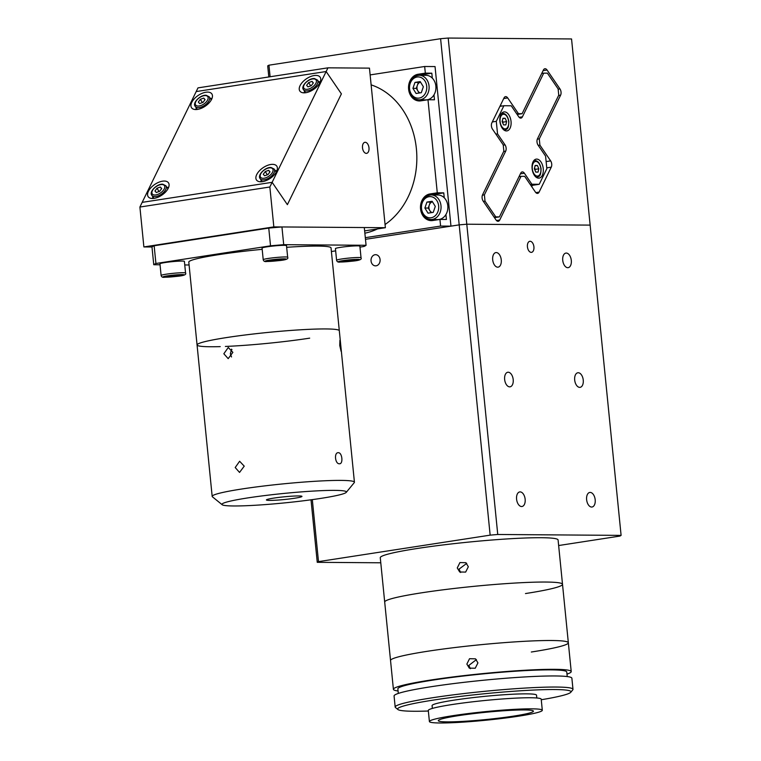 <?xml version="1.0" encoding="UTF-8"?>
<svg xmlns="http://www.w3.org/2000/svg" width="761" height="761" viewBox="0 0 761 761"><rect width="100%" height="100%" fill="white"/><g stroke="black" fill="none" stroke-linecap="round" stroke-linejoin="round"><path stroke-width="1.14" d="M398.07 690.988A89.351 6.773 -5.7 0 1 393.408 689.323L390.536 660.519A89.351 6.773 -5.7 0 1 427.558 651.264A89.351 6.773 -5.7 0 1 519.706 641.58A89.351 6.773 -5.7 0 1 568.343 642.769A89.351 6.773 -5.7 0 1 531.321 652.015M393.408 689.323A89.351 6.773 -5.7 0 1 430.431 680.077A89.351 6.773 -5.7 0 1 522.588 670.393A89.351 6.773 -5.7 0 1 571.216 671.582L568.343 642.769A89.351 6.773 -5.7 0 0 519.706 641.58A89.351 6.773 -5.7 0 0 427.558 651.264A89.351 6.773 -5.7 0 0 390.536 660.519L384.695 602.056A89.351 6.773 -5.7 0 1 421.718 592.8A89.351 6.773 -5.7 0 1 513.875 583.116A89.351 6.773 -5.7 0 1 562.512 584.305A89.351 6.773 -5.7 0 1 525.49 593.551M466.864 664.077L469.527 658.712L475.482 658.836L477.927 662.898L475.235 668.234L469.28 668.129L466.864 664.077M476.405 659.606L468.862 665.409L470.355 668.681M398.307 693.423L397.86 688.886A84.88 6.43 -5.7 0 1 433.028 680.096A84.88 6.43 -5.7 0 1 520.572 670.888A84.88 6.43 -5.7 0 1 566.774 672.02L567.23 676.567M397.927 709.528L395.492 707.54A89.351 6.773 -5.7 0 1 395.178 707.055A89.351 6.773 -5.7 0 1 432.2 697.808A89.351 6.773 -5.7 0 1 524.358 688.115A89.351 6.773 -5.7 0 1 572.985 689.304A89.351 6.773 -5.7 0 1 572.786 689.847L570.788 692.272A87.115 6.602 174.3 0 0 526.479 690.417A87.115 6.602 174.3 0 0 433.722 700.034A87.115 6.602 174.3 0 0 397.927 709.528A87.115 6.602 174.3 0 0 428.348 711.021M395.178 707.055L394.074 695.973A89.351 6.773 -5.7 0 1 431.097 686.726A89.351 6.773 -5.7 0 1 523.245 677.033A89.351 6.773 -5.7 0 1 571.882 678.232L572.985 689.304M432.353 708.424L432.077 705.609A52.49 3.976 -5.7 0 1 453.822 700.177A52.49 3.976 -5.7 0 1 507.968 694.489A52.49 3.976 -5.7 0 1 536.534 695.183L536.819 697.989M541.261 699.749A87.115 6.602 174.3 0 0 570.788 692.272M571.216 671.582A89.351 6.773 -5.7 0 1 566.983 674.122M458.093 715.711A47.8 3.624 -5.7 0 1 507.397 710.527A47.8 3.624 -5.7 0 1 533.423 711.164A47.8 3.624 -5.7 0 1 513.608 716.111A47.8 3.624 -5.7 0 1 464.315 721.295A47.8 3.624 -5.7 0 1 438.288 720.657A47.8 3.624 -5.7 0 1 458.093 715.711M518.802 716.149A56.733 4.3 -5.7 0 1 460.281 722.303A56.733 4.3 -5.7 0 1 429.404 721.542A56.733 4.3 -5.7 0 1 452.909 715.673A56.733 4.3 -5.7 0 1 511.43 709.518A56.733 4.3 -5.7 0 1 542.308 710.279A56.733 4.3 -5.7 0 1 518.802 716.149M429.404 721.542L428.291 710.47A56.733 4.3 -5.7 0 1 451.806 704.591A56.733 4.3 -5.7 0 1 510.317 698.436A56.733 4.3 -5.7 0 1 541.204 699.197L542.308 710.279M457.266 567.934L459.929 562.579L465.884 562.693L468.329 566.755L465.637 572.101L459.692 571.987L457.266 567.934M421.718 592.8A89.351 6.773 -5.7 0 1 513.875 583.116A89.351 6.773 -5.7 0 1 562.512 584.305L558.089 539.977A89.351 6.773 -5.7 0 0 509.451 538.788A89.351 6.773 -5.7 0 0 417.294 548.472A89.351 6.773 -5.7 0 0 380.272 557.727L384.695 602.056A89.351 6.773 -5.7 0 1 421.718 592.8M466.712 563.368L459.045 569.123L460.633 572.491M380.081 259.577A5.584 4.547 -89.6 0 0 375.611 254.688A5.584 4.547 -89.6 0 0 371.054 260.966A5.584 4.547 -89.6 0 0 375.525 265.855A5.584 4.547 -89.6 0 0 380.081 259.577M533.918 246.849A5.584 3.215 81.2 0 0 529.818 241.304A5.584 3.215 81.2 0 0 527.43 246.802A5.584 3.215 81.2 0 0 531.52 252.348A5.584 3.215 81.2 0 0 533.918 246.849M513.199 379.577A7.372 4.243 81.2 0 0 507.796 372.253A7.372 4.243 81.2 0 0 504.648 379.511A7.372 4.243 81.2 0 0 510.051 386.826A7.372 4.243 81.2 0 0 513.199 379.577M595.188 499.758A7.372 4.243 81.2 0 0 589.785 492.443A7.372 4.243 81.2 0 0 586.626 499.701A7.372 4.243 81.2 0 0 592.029 507.016A7.372 4.243 81.2 0 0 595.188 499.758M525.147 499.254A7.372 4.243 81.2 0 0 519.744 491.929A7.372 4.243 81.2 0 0 516.586 499.187A7.372 4.243 81.2 0 0 521.989 506.503A7.372 4.243 81.2 0 0 525.147 499.254M583.249 380.081A7.372 4.243 81.2 0 0 577.837 372.766A7.372 4.243 81.2 0 0 574.688 380.024A7.372 4.243 81.2 0 0 580.091 387.339A7.372 4.243 81.2 0 0 583.249 380.081M571.302 260.405A7.372 4.243 81.2 0 0 565.899 253.09A7.372 4.243 81.2 0 0 562.74 260.348A7.372 4.243 81.2 0 0 568.144 267.663A7.372 4.243 81.2 0 0 571.302 260.405M501.261 259.901A7.372 4.243 81.2 0 0 495.858 252.585A7.372 4.243 81.2 0 0 492.7 259.834A7.372 4.243 81.2 0 0 498.103 267.149A7.372 4.243 81.2 0 0 501.261 259.901M621.1 535.383L590.136 225.113L466.788 224.21L497.751 534.479L621.1 535.383A154.122 11.681 -5.7 0 1 619.863 536.086L558.641 545.532M497.751 534.479A154.122 11.681 -5.7 0 0 490.151 535.145L459.187 224.876A154.122 11.681 -5.7 0 1 466.788 224.21L448.2 38.05A154.122 11.681 174.3 0 0 440.6 38.706L459.187 224.876L365.48 239.325L450.969 226.141L440.6 226.065L439.934 219.415L432.714 220.528A13.403 10.911 -89.6 0 1 431.287 220.633A13.403 10.911 -89.6 0 1 420.557 208.904A13.403 10.911 -89.6 0 1 430.06 193.931L437.28 192.818L427.986 99.739L420.766 100.852A13.403 10.911 -89.6 0 1 419.34 100.956A13.403 10.911 -89.6 0 1 408.609 89.227A13.403 10.911 -89.6 0 1 418.112 74.255L425.332 73.142L424.667 66.492L370.131 74.911M312.314 499.635L318.498 561.618L490.151 535.145M318.498 561.618A154.122 11.681 -5.7 0 0 317.251 562.322L311.021 499.806M317.251 562.322L380.776 562.788M365.194 142.288A5.584 3.215 81.2 0 0 364.9 142.317A5.584 3.215 81.2 0 0 362.531 148.062A5.584 3.215 81.2 0 0 366.298 153.37A5.584 3.215 81.2 0 0 366.602 153.351A5.584 3.215 81.2 0 0 368.961 147.596A5.584 3.215 81.2 0 0 365.194 142.288M273.836 226.892L269.851 186.997L272.134 182.317L287.382 204.661L341.394 93.869L326.146 71.524L196.195 91.567L197.993 87.876L327.953 67.834L369.456 68.129L385.38 227.701L273.836 226.892L143.877 246.935L139.9 207.04L269.851 186.997M359.972 247.106L363.92 246.497A107.215 8.124 -5.7 0 0 366.079 245.28L364.3 227.549L281.941 226.949L283.71 244.681A107.215 8.124 -5.7 0 0 270.526 245.822L268.757 228.091L154.141 245.765L155.919 263.496A107.215 8.124 -5.7 0 0 153.76 264.723L151.981 246.992L143.877 246.935M364.643 230.897L385.38 227.701M139.9 207.04L142.174 202.359L272.134 182.317L327.953 67.834M341.394 93.869L287.382 204.661L272.134 182.317L142.174 202.359L196.195 91.567L326.146 71.524L341.394 93.869M319.924 82.588A12.281 6.411 -34.3 0 0 320.143 77.194A12.281 6.411 -34.3 0 0 310.298 76.671A12.281 6.411 -34.3 0 0 300.062 85.651A12.281 6.411 -34.3 0 0 299.844 91.044A12.281 6.411 -34.3 0 0 309.689 91.567A12.281 6.411 -34.3 0 0 319.924 82.588M320.305 81.693A12.281 6.411 -34.3 0 0 318.688 81.798M304.666 91.368A12.281 6.411 -34.3 0 0 304.362 91.948A12.281 6.411 -34.3 0 0 303.981 92.832M211.625 99.291A12.281 6.411 -34.3 0 0 211.843 93.898A12.281 6.411 -34.3 0 0 201.998 93.375A12.281 6.411 -34.3 0 0 191.772 102.355A12.281 6.411 -34.3 0 0 191.544 107.748A12.281 6.411 -34.3 0 0 201.389 108.271A12.281 6.411 -34.3 0 0 211.625 99.291M212.005 98.397A12.281 6.411 -34.3 0 0 210.388 98.502M196.367 108.072A12.281 6.411 -34.3 0 0 196.062 108.652A12.281 6.411 -34.3 0 0 195.682 109.536M168.257 188.233A12.281 6.411 -34.3 0 0 168.485 182.84A12.281 6.411 -34.3 0 0 158.64 182.317A12.281 6.411 -34.3 0 0 148.405 191.296A12.281 6.411 -34.3 0 0 148.186 196.69A12.281 6.411 -34.3 0 0 158.031 197.213A12.281 6.411 -34.3 0 0 168.257 188.233M168.647 187.349A12.281 6.411 -34.3 0 0 167.03 187.444M152.999 197.013A12.281 6.411 -34.3 0 0 152.704 197.594A12.281 6.411 -34.3 0 0 152.314 198.478M276.557 171.529A12.281 6.411 -34.3 0 0 276.785 166.136A12.281 6.411 -34.3 0 0 266.94 165.613A12.281 6.411 -34.3 0 0 256.704 174.592A12.281 6.411 -34.3 0 0 256.486 179.986A12.281 6.411 -34.3 0 0 266.331 180.509A12.281 6.411 -34.3 0 0 276.557 171.529M276.947 170.645A12.281 6.411 -34.3 0 0 275.33 170.74M261.299 180.309A12.281 6.411 -34.3 0 0 260.994 180.89A12.281 6.411 -34.3 0 0 260.614 181.774M309.689 338.15A71.477 5.422 -5.7 0 1 225.38 346.445M220.233 346.626A71.477 5.422 -5.7 0 1 197.061 344.952A71.477 5.422 -5.7 0 1 226.683 337.551A71.477 5.422 -5.7 0 1 300.405 329.798A71.477 5.422 -5.7 0 1 339.311 330.75L331.035 247.896A71.477 5.422 -5.7 0 0 286.669 247.296M222.174 504.724A62.545 4.737 174.3 0 0 233.646 505.97A62.545 4.737 174.3 0 0 301.223 501.061A62.545 4.737 174.3 0 0 346.274 492.338A62.545 4.737 174.3 0 0 334.726 490.379A62.545 4.737 174.3 0 0 262.65 495.839A62.545 4.737 174.3 0 0 222.174 504.724L212.424 496.8A71.477 5.422 -5.7 0 1 212.176 496.41L188.795 262.098A71.477 5.422 -5.7 0 1 218.407 254.697A71.477 5.422 -5.7 0 1 262.184 249.332M366.079 245.28L283.71 244.681M268.757 228.091A107.215 8.124 -5.7 0 1 281.941 226.949M270.526 245.822L155.919 263.496M151.981 246.992A107.215 8.124 -5.7 0 1 154.141 245.765M153.76 264.723L160.048 264.771M184.752 264.952L189.08 264.98M331.396 251.52L335.658 250.864M231.097 349.87A53.612 4.062 -5.7 0 1 231.972 349.718M357.584 245.86A12.281 0.932 -5.7 0 1 359.877 246.174L361.037 257.808A12.281 0.932 -5.7 0 0 358.745 257.494A12.281 0.932 -5.7 0 0 345.028 258.512A12.281 0.932 -5.7 0 0 336.59 260.252L335.43 248.609A12.281 0.932 -5.7 0 1 343.858 246.878A12.281 0.932 -5.7 0 1 357.584 245.86M349.622 261.118L343.135 261.071L354.188 259.882L354.826 260.31L349.622 261.118L349.527 260.186M343.715 260.975L343.772 261.489M182.107 261.071A12.281 0.932 -5.7 0 1 184.4 261.384L185.56 273.018A12.281 0.932 -5.7 0 0 183.268 272.714A12.281 0.932 -5.7 0 0 169.551 273.732A12.281 0.932 -5.7 0 0 161.113 275.463L159.953 263.829A12.281 0.932 -5.7 0 1 168.381 262.088A12.281 0.932 -5.7 0 1 182.107 261.071M178.711 275.101L179.349 275.53L174.145 276.329L167.658 276.281L178.711 275.101M174.05 275.406L174.145 276.329M168.238 276.195L168.295 276.709M284.205 245.327A12.281 0.932 -5.7 0 1 286.507 245.641L287.668 257.275A12.281 0.932 -5.7 0 0 285.365 256.961A12.281 0.932 -5.7 0 0 271.648 257.979A12.281 0.932 -5.7 0 0 263.22 259.71L262.06 248.076A12.281 0.932 -5.7 0 1 270.488 246.345A12.281 0.932 -5.7 0 1 284.205 245.327M280.819 259.349L281.456 259.777L276.243 260.576L269.765 260.538L280.819 259.349M276.157 259.653L276.243 260.576M270.345 260.443L270.402 260.956M263.258 174.279L265.285 171.539L268.662 170.321L270.003 171.843L267.977 174.583L264.609 175.801L263.258 174.279M267.339 174.811L265.285 171.539M269.841 172.062L268.662 170.321M161.703 188.547L159.677 191.287L156.309 192.504L154.968 190.982L156.985 188.243L160.362 187.025L161.703 188.547M161.541 188.766L160.362 187.025M159.039 191.515L156.985 188.243M159.135 191.392L159.772 191.163M306.626 85.337L308.652 82.597L312.02 81.379L313.361 82.901L311.335 85.641L307.967 86.859L306.626 85.337M310.707 85.869L308.652 82.597M313.209 83.12L312.02 81.379M198.326 102.041L200.352 99.301L203.72 98.083L205.061 99.605L203.044 102.345L199.667 103.563L198.326 102.041M202.407 102.573L200.352 99.301M204.909 99.824L203.72 98.083M212.176 496.41A71.477 5.422 -5.7 0 1 261.242 486.317A71.477 5.422 -5.7 0 1 341.061 480.4A71.477 5.422 -5.7 0 1 354.426 482.208A71.477 5.422 -5.7 0 1 354.265 482.636L346.274 492.338M235.197 467.539L239.629 461.261L244.224 466.151L239.544 472.429L235.197 467.539M223.839 353.76L228.271 347.482L232.866 352.362L228.186 358.65L223.839 353.76M339.406 463.772C335.068 464.124 333.879 452.357 338.293 452.7C342.25 452.415 343.43 464.172 339.406 463.772L339.701 463.753M197.061 344.952A71.477 5.422 -5.7 0 1 246.126 334.859A71.477 5.422 -5.7 0 1 325.946 328.942A71.477 5.422 -5.7 0 1 339.311 330.75L354.426 482.208M339.739 345.456L339.91 340.253L341.099 351.354L339.739 345.456M231.563 349.156L230.355 353.808L231.515 356.966M298.626 495.944A17.874 1.351 -5.7 0 1 301.965 496.4A17.874 1.351 -5.7 0 1 289.703 498.921A17.874 1.351 -5.7 0 1 269.746 500.396A17.874 1.351 -5.7 0 1 266.407 499.948A17.874 1.351 -5.7 0 1 278.669 497.428A17.874 1.351 -5.7 0 1 298.626 495.944M422.964 100.509A13.403 10.911 90.4 0 1 421.47 99.853M364.871 233.189A75.948 61.831 -89.6 0 0 377.485 228.918M385.066 224.514A75.948 61.831 -89.6 0 0 416.391 148.785A75.948 61.831 -89.6 0 0 371.13 84.871M434.911 220.186A13.403 10.911 90.4 0 1 433.418 219.529M433.979 94.859L434.474 99.786L427.986 99.739M433.599 194.959A13.403 10.911 90.4 0 1 436.538 193.979L443.758 192.866L437.28 192.818M443.758 192.866L444.253 197.793M445.927 214.526L446.422 219.463L439.934 219.415M365.318 237.67L440.6 226.065M421.651 75.282A13.403 10.911 90.4 0 1 424.6 74.302L431.82 73.189L432.305 78.126M431.82 73.189L425.332 73.142M450.969 226.141L435.045 66.568L424.667 66.492M537.314 139.177L539.283 138.873L539.91 145.142L550.65 160.885A4.471 2.568 -98.8 0 1 551.268 167.154L539.102 192.114A4.471 2.568 -98.8 0 1 537.637 193.389A4.471 2.568 -98.8 0 1 537.399 193.408A4.471 2.568 -98.8 0 1 535.43 192.095L524.7 176.352L521.028 176.324L499.73 220.015A4.471 2.568 -98.8 0 1 498.265 221.289A4.471 2.568 -98.8 0 1 498.027 221.308A4.471 2.568 -98.8 0 1 496.058 219.996L483.178 201.104A4.471 2.568 -98.8 0 1 482.55 194.835L503.849 151.144L503.221 144.875L492.491 129.142A4.471 2.568 -98.8 0 1 491.863 122.873L504.039 97.903A4.471 2.568 -98.8 0 1 505.504 96.637A4.471 2.568 -98.8 0 1 507.701 97.931L518.441 113.674L522.113 113.693L517.157 114.464M270.107 76.756L268.947 65.189A154.122 11.681 174.3 0 0 267.701 65.893L268.814 76.956M268.947 65.189L440.6 38.706M448.2 38.05L571.549 38.954L590.136 225.113L466.788 224.21A154.122 11.681 -5.7 0 0 459.187 224.876L365.48 239.325M521.028 176.324L519.04 176.638M532.386 185.342L531.739 186.673M539.91 145.142L538.255 145.399M522.113 113.693L543.411 70.002A4.471 2.568 -98.8 0 1 544.876 68.737A4.471 2.568 -98.8 0 1 547.073 70.031L559.963 88.913A4.471 2.568 -98.8 0 1 560.591 95.182L539.283 138.873M516.786 113.922L518.441 113.674M500.567 105.018L501.328 106.131M542.289 175.382A9.608 5.527 81.2 0 0 542.317 164.604A9.608 5.527 81.2 0 0 536.21 159.125A9.608 5.527 81.2 0 0 533.052 161.855A9.608 5.527 81.2 0 0 533.023 172.633A9.608 5.527 81.2 0 0 539.14 178.112A9.608 5.527 81.2 0 0 542.289 175.382M510.079 128.171A9.608 5.527 81.2 0 0 510.108 117.394A9.608 5.527 81.2 0 0 504.001 111.915A9.608 5.527 81.2 0 0 500.852 114.635A9.608 5.527 81.2 0 0 500.824 125.422A9.608 5.527 81.2 0 0 506.931 130.902A9.608 5.527 81.2 0 0 510.079 128.171M502.764 122.997A9.608 5.527 81.2 0 0 502.431 120.809M558.755 95.173L558.127 88.904L547.387 73.17L543.725 73.142L522.417 116.833A4.471 2.568 -98.8 0 1 520.952 118.098A4.471 2.568 -98.8 0 1 518.755 116.804L511.24 105.789L503.896 105.731L496.296 121.341L497.542 133.879L505.057 144.894A4.471 2.568 -98.8 0 1 505.685 151.163L484.386 194.854L485.014 201.123L495.744 216.856L499.416 216.885L520.714 173.194A4.471 2.568 -98.8 0 1 522.179 171.929A4.471 2.568 -98.8 0 1 524.386 173.223L531.901 184.238L539.235 184.286L546.845 168.685L545.589 156.148L538.075 145.132A4.471 2.568 -98.8 0 1 537.447 138.863L558.755 95.173M539.235 184.286L530.978 185.56M530.246 184.495L531.901 184.238M499.416 216.885L494.46 217.646M494.098 217.113L495.744 216.856M485.014 201.123L483.359 201.38M482.417 195.158L484.386 194.854M497.542 133.879L495.896 134.126M492.31 121.95L496.296 121.341M503.896 105.731L499.92 106.35M543.725 73.142L541.727 73.446M432.457 201.798A5.584 4.547 -89.6 0 0 429.28 205.08A5.584 4.547 -89.6 0 0 428.947 207.943A5.584 4.547 -89.6 0 0 429.832 210.616L428.253 208.048L424.876 208.029L426.931 202.084L432.143 201.275L435.302 206.421L433.247 212.357L428.034 213.166L424.876 208.029M447.801 205.746A12.281 9.998 90.4 0 1 437.784 219.558L430.973 219.51A12.281 9.998 90.4 0 0 440.99 205.698A12.281 9.998 90.4 0 0 431.154 194.94L437.955 194.997A12.281 9.998 90.4 0 1 447.801 205.746M431.106 212.69L429.832 210.616A5.584 4.547 -89.6 0 0 432.02 212.547M428.253 208.048L430.298 202.103L426.931 202.084M430.298 202.103L432.448 201.779M420.519 82.121A5.584 4.547 -89.6 0 0 417.332 85.403A5.584 4.547 -89.6 0 0 416.999 88.266A5.584 4.547 -89.6 0 0 417.884 90.939A5.584 4.547 -89.6 0 0 420.082 92.871M435.853 86.069A12.281 9.998 90.4 0 1 425.837 99.891L419.026 99.834A12.281 9.998 90.4 0 0 429.042 86.022A12.281 9.998 90.4 0 0 419.206 75.263L426.017 75.32A12.281 9.998 90.4 0 1 435.853 86.069M423.354 86.744L421.299 92.68L416.086 93.489L412.928 88.352L414.983 82.407L420.196 81.598L423.354 86.744M419.159 93.013L416.305 88.371L412.928 88.352M416.305 88.371L418.36 82.435L414.983 82.407M418.36 82.435L420.5 82.102M538.836 168.799L538.046 172.119L535.801 172.1L534.346 168.771L535.135 165.451L537.38 165.47L538.836 168.799L535.221 169.361L534.564 167.839A3.348 1.931 -98.8 0 1 534.926 169.361A3.348 1.931 -98.8 0 1 534.945 170.16M533.746 160.714A8.485 4.889 -98.8 0 1 534.393 160.533C537.884 160.514 540.11 163.282 541.081 168.847C540.795 177.503 538.798 176.086 536.981 177.313A8.485 4.889 -98.8 0 1 536.315 177.342M535.04 165.831L537.38 165.47M535.221 169.361L535.002 170.283M501.547 113.503A8.485 4.889 -98.8 0 1 502.184 113.322C505.675 113.294 507.901 116.062 508.871 121.627C508.586 130.293 506.588 128.875 504.771 130.102A8.485 4.889 -98.8 0 1 504.105 130.121M502.136 121.56L502.926 118.24L505.171 118.259L506.626 121.589L505.837 124.909L503.592 124.89L502.136 121.56M502.355 120.628L503.021 122.15L506.626 121.589M503.021 122.15L502.793 123.073M502.84 118.621L505.171 118.259M340.405 262.012A10.606 0.809 174.3 0 0 355.14 260.738A10.606 0.809 174.3 0 0 357.556 259.368A10.606 0.809 174.3 0 0 342.821 260.642A10.606 0.809 174.3 0 0 340.405 262.012M164.928 277.223A10.606 0.809 174.3 0 0 179.663 275.948A10.606 0.809 174.3 0 0 182.079 274.578A10.606 0.809 174.3 0 0 167.344 275.863A10.606 0.809 174.3 0 0 164.928 277.223M267.035 261.48A10.606 0.809 174.3 0 0 281.77 260.195A10.606 0.809 174.3 0 0 284.186 258.835A10.606 0.809 174.3 0 0 269.451 260.11A10.606 0.809 174.3 0 0 267.035 261.48M274.179 169.066A8.485 4.433 145.7 0 1 271.591 175.962A8.485 4.433 145.7 0 1 262.726 179.862A8.485 4.433 145.7 0 1 260.157 178.635C257.018 175.287 265.342 166.84 271.097 167.515L274.179 169.066L276.253 172.11M262.773 178.283A7.372 3.853 -34.3 0 0 271.82 173.394A7.372 3.853 -34.3 0 0 270.488 167.839A7.372 3.853 -34.3 0 0 261.442 172.728A7.372 3.853 -34.3 0 0 262.773 178.283M165.879 185.77A8.485 4.433 145.7 0 1 163.292 192.666A8.485 4.433 145.7 0 1 154.426 196.566A8.485 4.433 145.7 0 1 151.858 195.339C148.718 191.991 157.042 183.544 162.797 184.219L165.879 185.77L167.962 188.814M154.473 194.987A7.372 3.853 -34.3 0 0 163.52 190.098A7.372 3.853 -34.3 0 0 162.188 184.543A7.372 3.853 -34.3 0 0 153.151 189.432A7.372 3.853 -34.3 0 0 154.473 194.987M317.546 80.124A8.485 4.433 145.7 0 1 314.959 87.02A8.485 4.433 145.7 0 1 306.084 90.92A8.485 4.433 145.7 0 1 303.515 89.684C300.376 86.345 308.7 77.898 314.464 78.573L317.546 80.124L319.62 83.168M306.131 89.341A7.372 3.853 -34.3 0 0 315.178 84.452A7.372 3.853 -34.3 0 0 313.855 78.897A7.372 3.853 -34.3 0 0 304.809 83.786A7.372 3.853 -34.3 0 0 306.131 89.341M209.246 96.828A8.485 4.433 145.7 0 1 206.659 103.724A8.485 4.433 145.7 0 1 197.793 107.624A8.485 4.433 145.7 0 1 195.225 106.388C192.076 103.049 200.4 94.602 206.164 95.277L209.246 96.828L211.32 99.872M197.841 106.045A7.372 3.853 -34.3 0 0 206.878 101.156A7.372 3.853 -34.3 0 0 205.556 95.601A7.372 3.853 -34.3 0 0 196.509 100.49A7.372 3.853 -34.3 0 0 197.841 106.045M436.538 193.979L430.06 193.931M424.6 74.302L418.112 74.255M507.701 97.931L503.725 98.549M496.476 220.519L499.73 220.015M535.858 192.619L539.102 192.114M551.268 167.154L546.759 167.848M546.132 161.579L550.65 160.885M560.591 95.182L558.593 95.496M558.155 89.199L559.963 88.913M547.073 70.031L543.097 70.649M524.386 173.223L520.4 173.831M505.685 151.163L503.696 151.468M503.259 145.17L505.057 144.894M519.173 117.327L522.417 116.833M421.518 208.543A10.606 8.637 -89.6 0 0 431.135 217.751A10.606 8.637 -89.6 0 0 438.659 205.898A10.606 8.637 -89.6 0 0 429.033 196.69A10.606 8.637 -89.6 0 0 421.518 208.543M409.57 88.866A10.606 8.637 -89.6 0 0 419.197 98.074A10.606 8.637 -89.6 0 0 426.712 86.221A10.606 8.637 -89.6 0 0 417.095 77.013A10.606 8.637 -89.6 0 0 409.57 88.866M532.31 168.752A7.372 4.243 81.2 0 0 537.323 176.095A7.372 4.243 81.2 0 0 540.871 168.818A7.372 4.243 81.2 0 0 535.858 161.475A7.372 4.243 81.2 0 0 532.31 168.752M500.101 121.541A7.372 4.243 81.2 0 0 505.114 128.885A7.372 4.243 81.2 0 0 508.662 121.608A7.372 4.243 81.2 0 0 503.649 114.255A7.372 4.243 81.2 0 0 500.101 121.541M568.343 642.769L562.512 584.305M336.59 260.252C336.999 261.822 338.217 262.412 340.234 262.022C348.947 261.365 363.149 261.099 361.037 257.808M161.113 275.463C161.522 277.033 162.74 277.632 164.747 277.242C173.47 276.576 187.672 276.31 185.56 273.018M263.22 259.71C263.629 261.289 264.847 261.879 266.854 261.489C275.577 260.823 289.77 260.557 287.668 257.275M262.231 181.679L260.157 178.635M153.931 198.383L151.858 195.339M305.599 92.728L303.515 89.684M197.299 109.432L195.225 106.388M431.154 194.94C424.238 195.881 420.795 200.466 420.823 208.714C421.908 215.334 425.294 218.93 430.973 219.51M419.206 75.263C412.291 76.205 408.847 80.799 408.876 89.037C409.96 95.658 413.347 99.253 419.026 99.834"/></g></svg>
